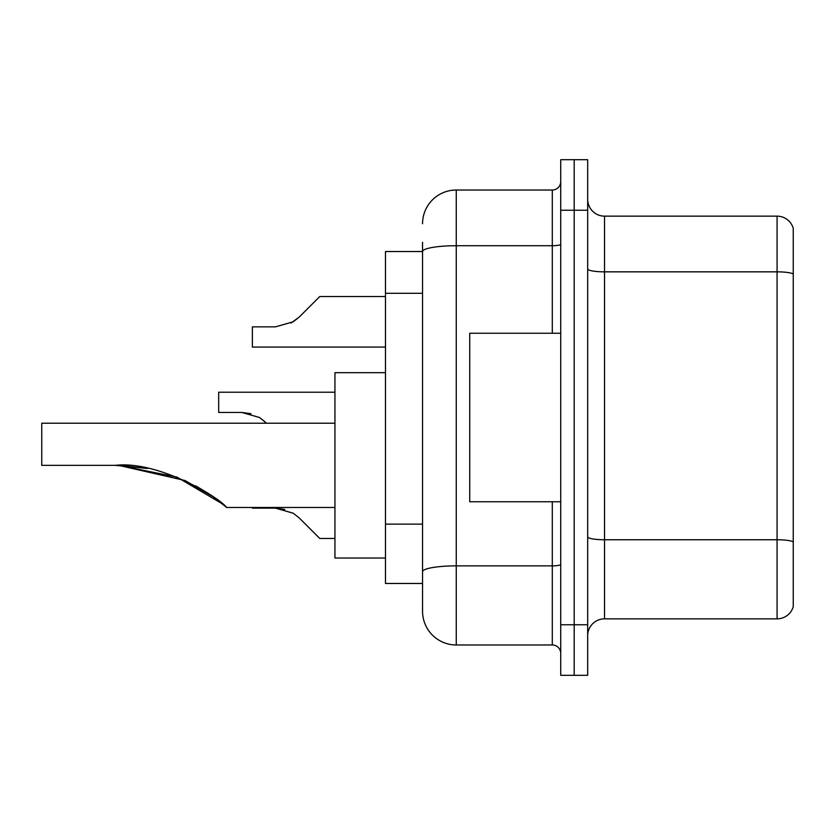 <?xml version="1.0" encoding="UTF-8"?>
<svg xmlns="http://www.w3.org/2000/svg" width="835" height="835" viewBox="0 0 835 835"><rect width="100%" height="100%" fill="white"/><g stroke="black" fill="none" stroke-linecap="round" stroke-linejoin="round"><path stroke-width="1.25" d="M422.552 251.533L385.488 251.533L385.488 583.467L422.552 583.467L422.552 611.272L422.552 242.265M560.723 624.757L560.723 675.306L574.198 675.306L574.198 624.757L574.198 675.306L587.683 675.306L587.683 624.757L574.198 624.757L574.198 210.243L574.198 624.757L560.723 624.757L560.723 210.243L574.198 210.243L574.198 159.694L574.198 210.243L587.683 210.243L587.683 624.757M587.683 210.243L587.683 159.694L560.723 159.694L560.723 210.243M422.552 223.728A33.703 33.703 0 0 1 456.254 190.025L456.254 644.975L552.3 644.975L552.3 501.752M456.254 190.025L552.3 190.025A8.423 8.423 0 0 0 560.723 181.602M422.552 284.036L422.552 251.575A33.703 5.855 180 0 1 456.254 245.72L552.3 245.72L552.3 190.025M422.552 577.569L422.552 533.408M560.723 653.398A8.423 8.423 0 0 0 552.3 644.975M456.254 644.975A33.703 33.703 0 0 1 422.552 611.272M793.25 542.092L793.25 606.721A16.846 16.846 0 0 1 777.072 618.85L604.53 618.85A16.846 16.846 0 0 0 587.683 635.706M793.25 228.279A16.846 16.846 0 0 0 777.072 216.15A16.846 16.846 0 0 1 793.25 228.279L793.25 606.721M793.25 273.943A16.846 2.922 180 0 0 777.072 271.845L777.072 216.15L604.53 216.15A16.846 16.846 0 0 1 587.683 199.294A16.846 16.846 0 0 0 604.53 216.15L604.53 618.85M118.862 465.398L176.884 477.056L222.517 503.964L176.884 477.056L118.862 465.398L185.036 480.522L213.019 496.668L226.629 507.482L334.939 507.482M222.653 504.079L226.629 507.482M209.157 493.996L195.807 485.897L208.03 493.245M334.939 423.23L41.75 423.23L41.75 465.356L115.178 465.356C157.898 460.367 219.208 497.222 226.629 507.482C218.895 496.982 157.867 460.419 115.178 465.356L147.534 468.487L120.031 465.419M385.488 372.681L334.939 372.681L334.939 558.03L385.488 558.03M115.178 465.356L147.158 468.414M560.723 333.248L469.729 333.248L469.729 501.752L560.723 501.752M299.316 518.024L319.774 538.481L299.316 518.024L319.774 538.481L299.316 518.024L319.774 538.481L299.316 518.024L319.774 538.481L299.316 518.024L319.774 538.481L299.316 518.024L319.774 538.481L299.316 518.024L319.774 538.481L299.316 518.024L319.774 538.481L299.316 518.024L293.231 513.212L299.316 518.024L293.231 513.212L299.316 518.024L293.231 513.212L299.316 518.024L293.231 513.212L299.316 518.024L293.231 513.212L299.316 518.024L293.231 513.212L275.487 508.15L252.368 508.15L275.477 508.15L284.704 509.433L275.487 508.15L252.368 508.15L275.477 508.15L284.704 509.433L275.487 508.15L252.368 508.15L275.477 508.15L284.704 509.433L275.487 508.15L252.368 508.15L252.368 507.482M275.487 508.15L284.704 509.433L275.487 508.15L252.368 508.15M334.939 538.481L319.774 538.481L311.351 530.058M251.001 413.732L241.785 412.448L218.676 412.448L241.785 412.448L251.001 413.732L241.785 412.448L218.676 412.448L241.785 412.448L251.001 413.732L241.785 412.448L218.676 412.448L241.785 412.448L251.001 413.732L241.785 412.448L259.539 417.5L266.522 423.23M259.539 417.5L265.613 422.312M241.785 412.448L218.676 412.448L218.676 392.22L334.939 392.22M291.071 323.03L299.316 316.976L319.774 296.519L299.316 316.976L319.774 296.519L299.316 316.976L319.774 296.519L299.316 316.976L319.774 296.519L299.316 316.976L319.774 296.519L299.316 316.976L319.774 296.519L299.316 316.976L319.774 296.519L299.316 316.976L319.774 296.519L299.316 316.976L319.774 296.519L299.316 316.976L319.774 296.519L299.316 316.976L319.774 296.519L299.316 316.976L319.774 296.519L299.316 316.976L319.774 296.519L299.316 316.976L319.774 296.519L299.316 316.976L319.774 296.519L299.316 316.976L319.774 296.519L299.316 316.976L319.774 296.519L299.316 316.976L293.231 321.788L299.316 316.976L293.231 321.788L275.487 326.85L252.368 326.85L252.368 347.068L385.488 347.068M293.231 321.788L275.487 326.85L293.231 321.788L299.316 316.976L293.231 321.788L299.316 316.976L293.231 321.788L275.487 326.85L293.231 321.788L299.316 316.976L293.231 321.788L299.316 316.976L293.231 321.788L275.487 326.85L293.231 321.788L299.316 316.976L293.231 321.788L299.316 316.976L293.231 321.788L275.487 326.85L293.231 321.788L299.316 316.976L293.231 321.788L299.316 316.976L293.231 321.788L275.487 326.85L293.231 321.788L299.316 316.976L293.231 321.788L299.316 316.976L293.231 321.788L275.487 326.85L293.231 321.788L299.316 316.976L293.231 321.788L299.316 316.976L293.231 321.788L275.487 326.85L293.231 321.788L299.316 316.976L293.231 321.788L299.316 316.976L293.231 321.788L275.487 326.85L293.231 321.788L299.316 316.976M311.351 304.942L319.774 296.519L385.488 296.519M422.552 293.304L385.488 293.304M422.552 524.14L385.488 524.14M560.723 564.408A8.423 1.461 0 0 1 552.3 565.869L456.254 565.869A33.703 5.855 180 0 0 422.552 571.724M552.3 333.248L552.3 245.72A8.423 1.461 0 0 0 560.723 244.258M793.25 541.863A16.846 2.922 180 0 0 777.072 539.754L777.072 271.845L604.53 271.845A16.846 2.922 0 0 1 587.683 268.912M777.072 618.85L777.072 539.754L604.53 539.754A16.846 2.922 0 0 1 587.683 536.822"/></g></svg>
